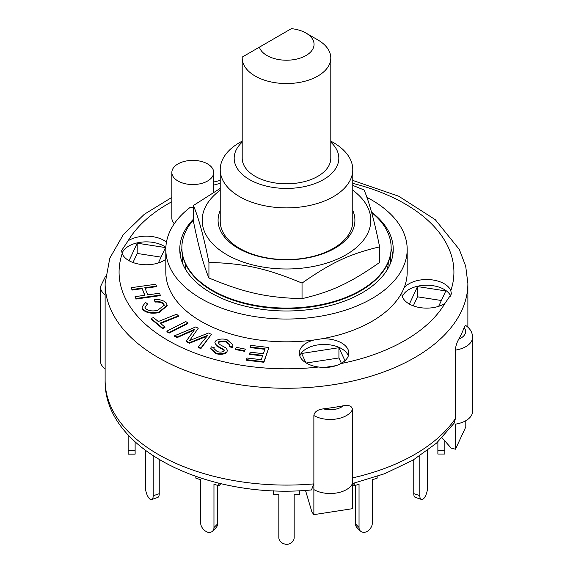 <?xml version="1.0" encoding="UTF-8"?>
<svg xmlns="http://www.w3.org/2000/svg" width="573" height="573" viewBox="0 0 573 573"><rect width="100%" height="100%" fill="white"/><g stroke="black" fill="none" stroke-linecap="round" stroke-linejoin="round"><path stroke-width="0.86" d="M330.8 57.98L330.8 158.227A44.3 25.577 180 0 1 286.5 183.804A44.3 25.577 180 0 1 242.2 158.227L242.2 57.98A44.3 25.577 0 0 0 286.5 83.551A44.3 25.577 0 0 0 330.8 57.98A44.3 25.577 0 0 0 317.822 39.895L305.982 33.055A27.554 15.908 180 0 1 299.299 58.396A27.554 15.908 180 0 1 259.39 47.165L242.229 57.078A44.3 25.577 0 0 0 242.2 57.98M259.39 47.165L291.385 28.65A27.554 15.908 180 0 1 305.982 33.055M291.385 28.65L242.229 57.078M185.609 264.246L185.609 268.801A101.851 58.804 0 0 0 185.609 268.809L185.222 268.809M387.778 268.809L387.391 268.809A101.851 58.804 0 0 0 388.322 262.155M185.903 269.962A101.851 58.804 180 0 1 185.609 268.809M387.391 268.809A101.851 58.804 180 0 1 387.097 269.962M193.395 220.082A104.644 60.416 0 0 0 181.856 247.651A104.644 60.416 0 0 0 282.776 308.03A104.644 60.416 0 0 0 391.144 247.651A104.644 60.416 0 0 0 371.612 212.504M181.856 247.651L181.856 248.224A104.644 60.416 0 0 0 282.776 308.596A104.644 60.416 0 0 0 391.144 248.224L391.144 247.651M220.225 210.513A68.409 39.494 0 0 0 238.124 248.245A68.409 39.494 0 0 0 320.379 254.627A68.409 39.494 0 0 0 352.775 210.513M242.2 141.08L239.636 142.562A66.275 38.262 0 0 0 220.225 169.615L220.225 221.321A66.275 38.262 0 0 0 239.636 248.374A66.275 38.262 0 0 0 311.862 256.668A66.275 38.262 0 0 0 352.775 221.321L352.775 169.615A66.275 38.262 0 0 0 333.364 142.562L330.8 141.08M220.225 190.215A84.317 48.684 0 0 0 207.806 202.835A84.317 48.684 0 0 0 299.07 268.451A84.317 48.684 0 0 0 352.775 190.215M352.775 185.387L364.07 189.978C369.248 202.083 374.427 221.049 379.605 246.87C349.945 253.86 331.695 262.377 302.035 283.083C266.431 268.322 244.528 263.458 208.93 262.405C203.752 236.585 198.573 217.618 193.395 205.514L220.225 188.417M193.395 205.514L193.395 221.099C198.573 246.92 203.752 265.879 208.93 277.991C244.528 292.753 266.431 297.616 302.035 298.669C331.695 291.678 349.945 283.155 379.605 262.455L379.605 246.87M208.93 262.405L208.93 277.991M302.035 283.083L302.035 298.669M135.121 454.153L135.121 450.614L128.144 450.614L128.144 454.153L135.121 454.153M128.144 434.914L128.144 450.614M135.121 441.912L135.121 450.614M151.659 499.491L157.697 497.479A8.373 3.417 -108.4 0 0 159.237 493.718L153.199 495.731A8.373 3.417 71.6 0 1 151.659 499.491A8.373 3.417 71.6 0 1 149.711 498.983A8.373 3.417 71.6 0 1 145.521 487.967L145.521 450.543M153.199 455.922L153.199 495.731M159.237 459.689L159.237 493.718M212.64 531.078L216.128 527.59A8.373 5.916 -135 0 0 217.454 524.087L213.965 527.575A8.373 5.916 45 0 1 212.64 531.078A8.373 5.916 45 0 1 207.927 532.303A8.373 5.916 45 0 1 200.679 523.049L200.679 479.759L195.844 478.147L195.844 476.457M218.8 483.154L218.8 485.804L213.965 484.192L213.965 527.575M217.454 485.352L217.454 524.087M218.8 485.804L220.942 483.662M299.758 490.696L299.758 494.227L294.171 494.227L294.171 537.61A8.373 6.833 0 0 1 287.195 544.35A8.373 6.833 0 0 1 278.829 537.517L278.829 494.227L273.242 494.227L273.242 490.696M377.156 476.457L377.156 478.147L372.321 479.759L372.321 523.149A8.373 5.916 -45 0 1 366.283 531.902A8.373 5.916 -45 0 1 360.36 530.985A8.373 5.916 -45 0 1 359.035 527.482L355.547 523.994A8.373 5.916 135 0 0 356.872 527.497L360.36 530.985M354.2 483.154L354.2 485.804L359.035 484.192L359.035 527.482M355.547 485.352L355.547 523.994M352.445 484.049L354.2 485.804M427.479 450.543L427.479 488.06A8.373 3.417 -71.6 0 1 423.991 498.288A8.373 3.417 -71.6 0 1 421.341 499.398A8.373 3.417 -71.6 0 1 419.801 495.638L413.763 493.625A8.373 3.417 108.4 0 0 415.303 497.378L421.341 499.398M419.801 455.922L419.801 495.638M413.763 459.689L413.763 493.625M444.856 440.974L444.856 450.521L437.879 450.521L437.879 454.06L444.856 454.06L444.856 450.521M437.879 441.912L437.879 450.521M246.426 359.665L247.006 358.018L261.274 359.686L262.785 355.36L249.584 353.82L250.165 352.173L263.365 353.713L265.091 348.764L250.107 347.016L250.688 345.369L268.88 347.496L263.909 361.706L246.426 359.665L246.426 360.238L263.909 362.272L263.909 361.706M262.599 355.905L249.584 354.386L249.584 353.82M264.905 349.315L250.107 347.589L250.107 347.016M263.909 362.272L268.88 347.496M135.07 296.656L144.969 295.267L141.961 288.119L132.055 289.508L131.281 287.675L155.684 284.244L156.458 286.085L144.79 287.725L147.798 294.866L159.473 293.226L160.247 295.066L135.844 298.497L135.07 296.656L135.844 298.497M144.747 295.296L141.961 288.119M141.961 288.692L132.055 290.081L132.055 289.508M132.055 290.081L131.281 287.675M145.019 288.262L156.458 286.65L156.458 286.085M135.844 299.063L160.247 295.639L160.247 295.066M164.909 327.054L162.51 328.014L151.143 318.502L153.535 317.542L158.291 321.525L176.563 314.24L178.425 315.802L160.154 323.079L164.909 327.054L164.909 327.627L162.51 328.58L162.51 328.014M162.51 328.58L151.143 319.068L151.143 318.502M160.612 323.466L178.425 316.368L178.425 315.802M235.46 348.943L236.405 347.353L245.351 349.129L244.406 350.719L235.46 348.943L235.46 349.516L244.406 351.292L244.406 350.719M244.406 351.292L245.351 349.129M166.929 331.137L185.774 321.553L187.937 322.971L169.092 332.555L166.929 331.137L166.929 331.703L169.092 333.128L169.092 332.555M169.092 333.128L187.937 323.544L187.937 322.971M166.213 302.866L167.201 305.266L159.029 312.006C151.967 313.417 146.545 312.457 142.756 309.126L142.004 307.049L145.492 302.401L147.548 303.941L144.983 307.192L145.463 308.503C148.565 310.924 152.626 311.519 157.654 310.287L164.25 305.18L163.692 303.726C161.801 301.942 158.907 301.205 155.011 301.513L154.402 299.593C159.681 299.278 163.62 300.367 166.213 302.866M167.201 305.266L167.201 305.832L159.029 312.572L159.029 312.006M159.029 312.572C151.967 313.99 146.545 313.03 142.756 309.692L142.756 309.126M142.756 309.692L142.004 307.049M144.998 307.472L147.548 303.941M164.229 305.473L163.692 303.726M163.692 304.299C161.801 302.508 158.907 301.77 155.011 302.086L155.011 301.513M155.011 302.086L154.402 299.593M225.762 341.136C222.439 340.978 219.996 341.221 218.435 341.88L218.206 342.604L219.459 344.352L226.185 348.083L227.438 350.44L226.929 351.815C224.251 353.785 220.655 354.229 216.128 353.154L210.721 348.377L211.301 346.837L214.238 347.682L213.901 348.606L217.317 351.621C220.182 352.352 222.374 352.173 223.9 351.091L224.057 349.702L216.537 345.347L214.904 342.561L215.441 341.107C218.292 339.015 222.123 338.514 226.944 339.596L233.068 344.989L232.301 347.016L229.372 346.171L229.837 344.817L225.762 341.136L225.762 341.709C222.439 341.551 219.996 341.795 218.435 342.446L218.435 341.88M218.435 342.446L218.241 342.89M227.438 350.44L226.929 351.815M226.929 352.381C224.251 354.35 220.655 354.794 216.128 353.727L210.721 348.95L210.721 348.377M213.93 348.893L214.238 347.682M224.244 350.289L224.057 349.702L224.057 350.275L216.537 345.92L216.537 345.347M216.537 345.92L214.904 342.561M233.068 344.989L232.301 347.016M232.301 347.582L229.372 346.737L229.372 346.171M229.823 345.104L225.762 341.709M198.237 346.858L205.549 338.027A605.375 349.509 180 0 1 207.82 335.291L189.369 342.704L186.332 341.007L194.82 329.203L177.193 337.003L174.572 335.778L195.644 326.975L198.272 328.207L189.62 340.57L208.486 332.992L211.423 334.367L200.858 348.083L198.237 346.858L198.237 347.424L200.858 348.656L200.858 348.083M207.139 336.1L203.988 337.404L203.988 336.831M203.988 337.404L189.369 343.277L189.369 342.704M189.369 343.277L186.332 341.58L186.332 341.007M194.082 330.077L190.694 331.602L190.694 331.029M190.694 331.602L177.193 337.576L177.193 337.003M177.193 337.576L174.572 336.344L174.572 335.778M190.702 339.03L198.272 328.207M190.702 339.596L190.308 340.29M200.858 348.656L211.423 334.367M352.445 409.566C352.144 406.128 349.122 404.86 343.363 405.763A16.044 9.261 180 0 1 323.373 408.85C317.542 409.659 314.376 411.887 313.868 415.54A23.02 13.294 0 0 0 336.15 419.006A23.02 13.294 0 0 0 352.445 409.566L352.445 508.681L313.868 514.647L311.941 512.076L305.495 490.388M323.373 408.85A181.376 104.716 0 0 0 343.363 405.763M472.589 337.246C472.46 332.39 470.075 328.408 465.426 325.285L464.094 327.613A16.044 9.261 180 0 1 458.737 339.152C456.631 343.012 455.542 346.665 455.463 350.096A23.02 13.294 0 0 0 472.589 337.246L472.589 411.292A23.02 13.294 0 0 1 455.463 424.142L455.463 449.203L465.799 426.928L465.799 420.718M458.737 339.152A181.376 104.716 0 0 0 464.094 327.613M455.463 449.203L451.195 448.136L442.084 437.836M454.06 423.268L455.463 418.448A181.376 104.716 180 0 1 352.445 477.918L352.445 483.619A23.02 13.294 0 0 1 336.15 493.052A23.02 13.294 0 0 1 313.868 489.586L313.868 483.891A181.376 104.716 180 0 1 105.124 380.372C103.713 449.984 208.966 499.828 311.461 489.951L313.868 483.891L313.868 514.647M455.463 418.448L455.463 350.096M306.261 363.01L338.93 357.96L341.393 363.275M413.305 305.867L417.509 296.814L441.368 300.503M132.986 262.506L137.191 253.445L161.056 257.141M305.925 362.809L301.599 353.477L338.93 347.704L338.93 357.96M409.38 304.07L417.509 286.557L445.808 290.941L438.667 306.333M417.509 286.557L417.509 296.814M129.061 260.708L137.191 243.196L137.191 253.445M182.551 255.164L182.551 263.351L182.551 255.164M390.449 255.164L390.449 263.351L390.449 255.164M105.489 276.401L100.411 286.794L100.411 360.84A23.02 13.294 0 0 0 105.124 368.897M313.868 483.891L313.868 415.54M338.93 347.704L344.967 360.725M336.1 365.653L324.447 367.458M137.191 243.196L165.497 247.572L158.349 262.971M366.899 197.399A120.688 69.677 180 0 1 407.188 249.362L407.188 272.146A120.688 69.677 180 0 1 403.994 288.069A120.688 69.677 180 0 1 402.038 292.28A120.688 69.677 180 0 1 321.367 338.851A120.688 69.677 180 0 1 314.076 339.982A120.688 69.677 180 0 1 165.812 272.146L165.812 249.362A120.688 69.677 180 0 1 190.351 207.254A20.929 12.083 180 0 0 193.395 207.326M450.958 296.764A24.768 14.296 0 0 0 450.815 296.384A24.768 14.296 0 0 0 426.398 285.225A24.768 14.296 0 0 0 402.389 296.678M403.994 288.069A24.768 14.296 180 0 1 429.048 279.595A24.768 14.296 180 0 1 450.815 290.683L451.424 293.899L444.856 303.525A24.768 14.296 180 0 1 417.645 307.142A24.768 14.296 180 0 1 401.895 293.827A24.768 14.296 180 0 1 402.038 292.28M165.812 259.297A24.768 14.296 180 0 1 140.886 264.411A24.768 14.296 180 0 1 122.185 253.61L121.576 250.566L128.144 240.767A24.768 14.296 180 0 1 166.464 242.128M165.862 247.364A24.768 14.296 0 0 0 140.672 242.243A24.768 14.296 0 0 0 122.07 253.309M348.327 355.912A24.768 14.296 0 0 0 321.367 344.545A24.768 14.296 0 0 0 299.786 355.912M321.367 338.851A24.768 14.296 180 0 1 348.821 353.068A24.768 14.296 180 0 1 340.849 363.576C334.388 367.021 326.975 368.167 318.609 367.014A24.768 14.296 180 0 1 299.292 353.068A24.768 14.296 180 0 1 314.076 339.982M174.292 223.706A20.929 12.083 180 0 1 171.85 218.034L171.85 172.466A20.929 12.083 180 0 1 191.561 160.404A20.929 12.083 180 0 1 213.564 171.062A20.929 12.083 180 0 1 213.708 172.466A20.929 12.083 180 0 1 200.786 183.632A20.929 12.083 180 0 1 177.981 181.011A20.929 12.083 180 0 1 171.85 172.466M407.188 249.362A120.688 69.677 180 0 1 286.5 319.039A120.688 69.677 180 0 1 165.812 249.362M371.497 212.089A106.736 61.619 180 0 1 393.236 249.362A106.736 61.619 180 0 1 327.348 306.297A106.736 61.619 180 0 1 211.029 292.939A106.736 61.619 180 0 1 179.764 249.362A106.736 61.619 180 0 1 193.395 219.23M220.225 169.615A66.275 38.262 0 0 0 239.636 196.675A66.275 38.262 0 0 0 311.862 204.969A66.275 38.262 0 0 0 352.775 169.615M330.8 142.154A52.322 30.204 180 0 1 319.125 181.842A52.322 30.204 180 0 1 249.506 179.585A52.322 30.204 180 0 1 242.2 142.154M180.223 255.057A106.736 61.619 180 0 1 181.863 248.603M391.137 248.603A106.736 61.619 180 0 1 392.777 255.057M216.128 353.727L216.128 353.154M100.411 286.794A23.02 13.294 0 0 0 105.124 294.851M105.124 380.372L105.124 283.535A181.376 104.716 0 0 0 158.248 357.588A181.376 104.716 0 0 0 355.912 380.286A181.376 104.716 0 0 0 467.876 283.535L465.699 266.166L459.302 249.441L435.258 219.652L398.708 196.217L352.775 180.416M352.775 183.381A167.423 96.665 180 0 1 450.815 290.683M444.856 303.525A167.423 96.665 180 0 1 340.849 363.576M318.609 367.014A167.423 96.665 180 0 1 122.185 253.61M128.144 240.767A167.423 96.665 180 0 1 171.85 201.703M213.708 185.1A167.423 96.665 180 0 1 220.225 183.381M352.445 483.569L384.691 473.699L413.076 460.098L436.526 443.137L454.095 423.232M467.876 327.183L467.876 283.535M220.225 180.416L213.708 182.035M171.85 197.399L144.339 214.266L123.267 234.722L109.801 258.179L105.124 283.535M213.708 192.163L213.708 172.466"/></g></svg>
